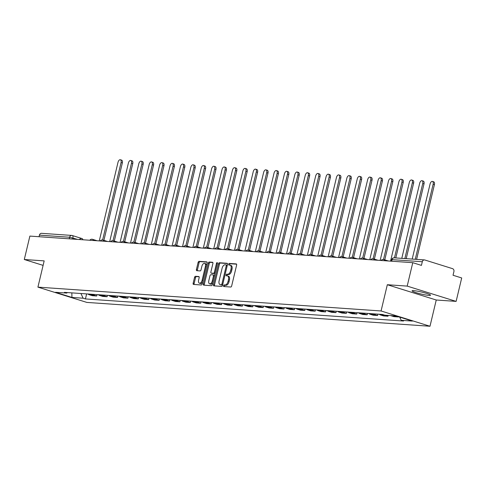 <?xml version="1.0" encoding="UTF-8"?>
<svg xmlns="http://www.w3.org/2000/svg" width="486" height="486" viewBox="0 0 486 486"><rect width="100%" height="100%" fill="white"/><g stroke="black" fill="none" stroke-linecap="round" stroke-linejoin="round"><path stroke-width="0.73" d="M223.517 285.701A0.838 0.45 -72.7 0 0 223.73 286.533A0.838 0.45 -72.7 0 0 223.785 286.54L230.741 287.026A1.197 0.644 -72.7 0 0 231.67 285.914L236.621 265.119A1.197 0.644 -72.7 0 0 236.324 263.934A1.197 0.644 -72.7 0 0 236.245 263.916L229.289 263.436A0.838 0.45 -72.7 0 0 228.639 264.214A0.838 0.45 -72.7 0 0 228.845 265.04A0.838 0.45 -72.7 0 0 228.906 265.052L229.805 265.119A3.821 2.059 -72.7 0 1 230.066 265.162A3.821 2.059 -72.7 0 1 231.02 268.958L230.607 270.69A3.821 2.059 -72.7 0 1 227.63 274.244L226.731 274.183A0.838 0.45 -72.7 0 0 226.081 274.955A0.838 0.45 -72.7 0 0 226.288 275.787A0.838 0.45 -72.7 0 0 226.342 275.799L227.248 275.86A3.821 2.059 -72.7 0 1 227.503 275.908A3.821 2.059 -72.7 0 1 228.456 279.705L228.043 281.437A3.821 2.059 -72.7 0 1 225.073 284.984L224.174 284.924A0.838 0.45 -72.7 0 0 223.517 285.701M227.503 275.908L228.481 276.212A3.821 2.059 -72.7 0 1 229.435 280.009L229.021 281.74A3.821 2.059 -72.7 0 1 226.051 285.294L225.152 285.227A0.838 0.45 -72.7 0 0 224.496 286.005A0.838 0.45 -72.7 0 0 224.496 286.588M236.585 264.184L230.267 263.74A0.838 0.45 -72.7 0 0 229.617 264.518A0.838 0.45 -72.7 0 0 229.617 265.101M230.066 265.162L231.044 265.471A3.821 2.059 -72.7 0 1 231.998 269.262L231.585 271A3.821 2.059 -72.7 0 1 228.608 274.547L227.709 274.487A0.838 0.45 -72.7 0 0 227.059 275.264A0.838 0.45 -72.7 0 0 227.059 275.848M428.956 295.409A9.489 1.015 -166.6 0 0 430.553 295.227A9.489 1.015 -166.6 0 0 424.157 292.7A9.489 1.015 -166.6 0 0 413.689 290.64A9.489 1.015 -166.6 0 0 412.085 290.828A9.489 1.015 -166.6 0 0 418.489 293.35A9.489 1.015 -166.6 0 0 428.956 295.409M195.469 276.297A1.197 0.644 -72.7 0 0 194.54 277.403L193.149 283.241A1.197 0.644 -72.7 0 0 193.446 284.425A1.197 0.644 -72.7 0 0 193.531 284.438L201.253 284.978A1.197 0.644 -72.7 0 0 202.182 283.867L207.139 263.072A1.197 0.644 -72.7 0 0 206.836 261.887A1.197 0.644 -72.7 0 0 206.757 261.869L199.035 261.334A1.197 0.644 -72.7 0 0 198.106 262.446L196.423 269.493A1.197 0.644 -72.7 0 0 196.721 270.678A1.197 0.644 -72.7 0 0 196.806 270.69L200.111 270.921A1.197 0.644 -72.7 0 0 201.04 269.809L201.872 266.316A3.195 1.719 -72.7 0 1 204.576 263.388A3.195 1.719 -72.7 0 1 205.371 266.559L202.115 280.252A3.195 1.719 -72.7 0 1 199.412 283.18A3.195 1.719 -72.7 0 1 198.61 280.009L199.157 277.725A1.197 0.644 -72.7 0 0 198.853 276.54A1.197 0.644 -72.7 0 0 198.774 276.522L195.469 276.297L196.447 276.601A1.197 0.644 -72.7 0 0 195.518 277.713L194.127 283.545A1.197 0.644 -72.7 0 0 194.169 284.486M387.324 284.723L436.246 300.008L456.123 301.387L407.195 286.102L387.324 284.723L381.067 310.967L37.92 287.135L44.171 260.885L24.3 259.506L29.877 236.087L412.772 262.683L421.435 265.386L422.304 261.735L392.093 259.639L391.686 259.688L391.327 261.189M407.195 286.102L412.772 262.683M213.506 284.65A1.197 0.644 -72.7 0 0 213.804 285.841A1.197 0.644 -72.7 0 0 213.883 285.853L221.61 286.388A1.197 0.644 -72.7 0 0 222.539 285.282L227.491 264.487A1.197 0.644 -72.7 0 0 227.193 263.303A1.197 0.644 -72.7 0 0 227.114 263.284L219.393 262.75A1.197 0.644 -72.7 0 0 218.463 263.855L213.506 284.65L214.484 284.96A1.197 0.644 -72.7 0 0 214.526 285.896M211.428 285.683L203.707 285.148A1.197 0.644 -72.7 0 1 203.628 285.13A1.197 0.644 -72.7 0 1 203.33 283.945L208.281 263.151A1.197 0.644 -72.7 0 1 209.211 262.039L212.516 262.27A1.197 0.644 -72.7 0 1 212.601 262.288A1.197 0.644 -72.7 0 1 212.898 263.473L210.888 271.905A1.197 0.644 -72.7 0 0 211.185 273.089A1.197 0.644 -72.7 0 0 211.264 273.108L213.457 273.26A1.197 0.644 -72.7 0 0 214.387 272.148L216.483 263.369A0.838 0.45 -72.7 0 1 217.187 262.604A0.838 0.45 -72.7 0 1 217.4 263.43L212.358 284.571A1.197 0.644 -72.7 0 1 211.428 285.683M456.123 301.387L461.7 277.962L453.037 275.258L453.912 271.613A2.436 2.035 94 0 0 452.515 268.643L424.819 259.992A2.436 2.035 94 0 0 424.43 259.919A2.436 2.035 94 0 0 422.304 261.735M436.246 300.008L429.995 326.252L86.848 302.413L37.92 287.135M24.3 259.506L43.102 265.38M39.032 236.718L39.409 235.139A2.436 2.035 -86 0 1 41.535 233.323L71.74 235.424A2.436 2.035 94 0 0 69.613 237.241L39.409 235.139M390.604 315.578A5.595 4.678 94 0 0 390.999 315.724L395.397 316.028A5.595 4.678 -86 0 1 395.009 315.882M395.397 316.028L398.441 316.72M390.999 315.724L393.982 316.653L398.38 316.957M388.18 315.408L387.98 316.234L384.997 315.305A5.595 4.678 -86 0 1 384.341 315.037M379.171 314.223A5.595 4.678 94 0 0 380.593 315.001L383.582 315.93L387.98 316.234M377.908 314.132L377.579 315.511L374.597 314.582A5.595 4.678 -86 0 1 373.169 313.804M368.771 313.5A5.595 4.678 94 0 0 370.192 314.278L373.175 315.207L377.579 315.511M367.507 313.415L367.173 314.794L364.19 313.859A5.595 4.678 -86 0 1 362.769 313.081M358.364 312.777A5.595 4.678 94 0 0 359.792 313.555L362.775 314.485L367.173 314.794M357.101 312.692L356.773 314.071L353.79 313.136A5.595 4.678 -86 0 1 352.362 312.358M347.964 312.055A5.595 4.678 94 0 0 349.385 312.832L352.374 313.762L356.773 314.071M346.7 311.969L346.372 313.349L343.383 312.413A5.595 4.678 -86 0 1 341.962 311.635M337.563 311.332A5.595 4.678 94 0 0 338.985 312.109L341.968 313.039L346.372 313.349M336.294 311.247L335.966 312.626L332.983 311.69A5.595 4.678 -86 0 1 331.561 310.919M327.157 310.609A5.595 4.678 94 0 0 328.585 311.386L331.567 312.316L335.966 312.626M325.893 310.524L325.565 311.903L322.583 310.967A5.595 4.678 -86 0 1 321.155 310.196M316.757 309.886A5.595 4.678 94 0 0 318.178 310.663L321.167 311.593L325.565 311.903M315.493 309.801L315.165 311.18L312.176 310.244A5.595 4.678 -86 0 1 310.754 309.473M306.356 309.163A5.595 4.678 94 0 0 307.778 309.94L310.761 310.876L315.165 311.18M305.087 309.078L304.758 310.457L301.776 309.521A5.595 4.678 -86 0 1 300.354 308.75M295.95 308.44A5.595 4.678 94 0 0 297.377 309.218L300.36 310.153L304.758 310.457M294.686 308.355L294.358 309.734L291.375 308.798A5.595 4.678 -86 0 1 289.948 308.027M285.549 307.717A5.595 4.678 94 0 0 286.971 308.495L289.96 309.43L294.358 309.734M284.286 307.632L283.958 309.011L280.969 308.081A5.595 4.678 -86 0 1 279.547 307.304M275.149 307A5.595 4.678 94 0 0 276.57 307.772L279.553 308.707L283.958 309.011M273.879 306.909L273.551 308.288L270.568 307.359A5.595 4.678 -86 0 1 269.147 306.581M264.742 306.277A5.595 4.678 94 0 0 266.17 307.049L269.153 307.984L273.551 308.288M263.479 306.186L263.151 307.565L260.168 306.636A5.595 4.678 -86 0 1 258.74 305.858M254.342 305.554A5.595 4.678 94 0 0 255.764 306.326L258.746 307.261L263.151 307.565M253.078 305.463L252.75 306.842L249.761 305.913A5.595 4.678 -86 0 1 248.34 305.135M243.936 304.831A5.595 4.678 94 0 0 245.363 305.603L248.346 306.538L252.75 306.842M242.672 304.74L242.344 306.119L239.361 305.19A5.595 4.678 -86 0 1 237.94 304.412M233.535 304.108A5.595 4.678 94 0 0 234.957 304.88L237.946 305.815L242.344 306.119M232.272 304.017L231.944 305.396L228.961 304.467A5.595 4.678 -86 0 1 227.533 303.689M223.135 303.385A5.595 4.678 94 0 0 224.556 304.163L227.539 305.093L231.944 305.396M221.871 303.294L221.537 304.673L218.554 303.744A5.595 4.678 -86 0 1 217.133 302.966M212.728 302.663A5.595 4.678 94 0 0 214.156 303.44L217.139 304.37L221.537 304.673M211.465 302.571L211.137 303.95L208.154 303.021A5.595 4.678 -86 0 1 206.732 302.243M202.328 301.94A5.595 4.678 94 0 0 203.749 302.717L206.738 303.647L211.137 303.95M201.064 301.849L200.736 303.228L197.753 302.298A5.595 4.678 -86 0 1 196.326 301.52M191.927 301.217A5.595 4.678 94 0 0 193.349 301.994L196.332 302.924L200.736 303.228M190.664 301.132L190.33 302.511L187.347 301.575A5.595 4.678 -86 0 1 185.925 300.798M181.521 300.494A5.595 4.678 94 0 0 182.949 301.271L185.931 302.201L190.33 302.511M180.257 300.409L179.929 301.788L176.947 300.852A5.595 4.678 -86 0 1 175.519 300.075M171.121 299.771A5.595 4.678 94 0 0 172.542 300.548L175.531 301.478L179.929 301.788M169.857 299.686L169.529 301.065L166.54 300.129A5.595 4.678 -86 0 1 165.119 299.352M160.72 299.048A5.595 4.678 94 0 0 162.142 299.826L165.125 300.755L169.529 301.065M159.451 298.963L159.122 300.342L156.14 299.406A5.595 4.678 -86 0 1 154.718 298.635M150.314 298.325A5.595 4.678 94 0 0 151.741 299.103L154.724 300.032L159.122 300.342M149.05 298.24L148.722 299.619L145.739 298.683A5.595 4.678 -86 0 1 144.312 297.912M139.913 297.602A5.595 4.678 94 0 0 141.335 298.38L144.324 299.309L148.722 299.619M138.65 297.517L138.322 298.896L135.333 297.961A5.595 4.678 -86 0 1 133.911 297.189M129.513 296.879A5.595 4.678 94 0 0 130.934 297.657L133.917 298.592L138.322 298.896M128.243 296.794L127.915 298.173L124.932 297.238A5.595 4.678 -86 0 1 123.511 296.466M119.106 296.156A5.595 4.678 94 0 0 120.534 296.934L123.517 297.869L127.915 298.173M117.843 296.071L117.515 297.45L114.532 296.515A5.595 4.678 -86 0 1 113.104 295.743M108.706 295.433A5.595 4.678 94 0 0 110.128 296.211L113.117 297.146L117.515 297.45M107.442 295.348L107.114 296.727L104.126 295.798A5.595 4.678 -86 0 1 102.704 295.02M98.306 294.716A5.595 4.678 94 0 0 99.727 295.488L102.71 296.424L107.114 296.727M97.036 294.625L96.708 296.004L93.725 295.075A5.595 4.678 -86 0 1 92.304 294.297M87.899 293.994A5.595 4.678 94 0 0 89.327 294.765L92.31 295.701L96.708 296.004M80.925 293.508L83.136 298.21L71.934 297.432L55.495 292.299L66.697 293.076L64.401 292.359L382.476 314.454L384.778 315.171L395.981 315.949L412.42 321.082L401.217 320.304L399.711 317.115M83.136 298.21L85.439 298.933L403.514 321.027L401.217 320.304M381.067 310.967L429.995 326.252M86.636 293.902L85.439 298.933M66.697 293.076L67.433 292.572M71.837 292.876L71.934 297.432M227.454 263.546L220.371 263.054A1.197 0.644 -72.7 0 0 219.441 264.165L214.484 284.96M221.276 284.723A0.838 0.45 -72.7 0 0 221.926 283.945L226.276 265.69A0.838 0.45 -72.7 0 0 226.063 264.864A0.838 0.45 -72.7 0 0 226.008 264.852L225.061 264.785A3.821 2.059 -72.7 0 0 222.084 268.339L219.113 280.817A3.821 2.059 -72.7 0 0 220.067 284.608A3.821 2.059 -72.7 0 0 220.328 284.656L222.254 285.027A0.838 0.45 -72.7 0 0 222.655 284.784M227.266 265.447A0.838 0.45 -72.7 0 0 227.041 265.168A0.838 0.45 -72.7 0 0 226.986 265.156L226.118 264.888M220.802 284.808A3.821 2.059 -72.7 0 0 221.045 284.911A3.821 2.059 -72.7 0 0 221.306 284.96L220.328 284.656M222.254 285.027L221.306 284.96M212.856 262.531L210.189 262.349A1.197 0.644 -72.7 0 0 209.259 263.455L204.308 284.249A1.197 0.644 -72.7 0 0 204.345 285.191M212.09 273.363A1.197 0.644 -72.7 0 0 212.163 273.399A1.197 0.644 -72.7 0 0 212.242 273.411L214.435 273.563A1.197 0.644 -72.7 0 0 215.091 273.108M208.804 280.659A3.195 1.719 -72.7 0 0 209.6 283.83A3.195 1.719 -72.7 0 0 212.303 280.902L213.451 276.078A1.197 0.644 -72.7 0 0 213.154 274.894A1.197 0.644 -72.7 0 0 213.075 274.876L210.881 274.724A1.197 0.644 -72.7 0 0 209.952 275.835L208.804 280.659M209.6 283.83L210.578 284.134A3.195 1.719 -72.7 0 0 212.898 282.311M214.472 275.714A1.197 0.644 -72.7 0 0 214.132 275.197A1.197 0.644 -72.7 0 0 214.053 275.179L213.233 274.924M199.114 276.783L196.447 276.601M199.412 283.18L200.39 283.484A3.195 1.719 -72.7 0 0 202.711 281.661M206.501 265.745A3.195 1.719 -72.7 0 0 205.554 263.698L204.576 263.388M207.097 262.13L200.013 261.638A1.197 0.644 -72.7 0 0 199.084 262.75L197.401 269.797A1.197 0.644 -72.7 0 0 197.444 270.738M415.263 259.281L433.148 184.206A2.801 1.507 -72.7 0 0 432.449 181.424A2.801 1.507 -72.7 0 0 430.08 183.994L412.195 259.068M432.449 181.424L433.719 181.825A2.801 1.507 107.3 0 1 434.417 184.601L416.605 259.378M404.856 258.558L422.747 183.483A2.801 1.507 -72.7 0 0 422.048 180.701A2.801 1.507 -72.7 0 0 419.679 183.271L401.788 258.345M422.048 180.701L423.318 181.102A2.801 1.507 107.3 0 1 424.017 183.878L406.205 258.655M394.456 257.841L412.341 182.76A2.801 1.507 -72.7 0 0 411.642 179.978A2.801 1.507 -72.7 0 0 409.273 182.548L390.55 261.134M411.642 179.978L412.918 180.379A2.801 1.507 107.3 0 1 413.616 183.155L395.798 257.932M383.49 259.481L401.94 182.037A2.801 1.507 -72.7 0 0 401.242 179.255A2.801 1.507 -72.7 0 0 398.872 181.825L380.149 260.417M401.242 179.255L402.511 179.656A2.801 1.507 107.3 0 1 403.21 182.432L384.766 259.858M373.09 258.759L391.54 181.314A2.801 1.507 -72.7 0 0 390.841 178.538A2.801 1.507 -72.7 0 0 388.472 181.102L369.749 259.694M390.841 178.538L392.111 178.933A2.801 1.507 107.3 0 1 392.81 181.709L374.366 259.135M362.684 258.036L381.133 180.592A2.801 1.507 -72.7 0 0 380.435 177.815A2.801 1.507 -72.7 0 0 378.065 180.379L359.342 258.971M380.435 177.815L381.71 178.21A2.801 1.507 107.3 0 1 382.409 180.986L363.965 258.412M352.283 257.313L370.733 179.869A2.801 1.507 -72.7 0 0 370.034 177.092A2.801 1.507 -72.7 0 0 367.665 179.656L348.942 258.248M370.034 177.092L371.304 177.487A2.801 1.507 107.3 0 1 372.003 180.263L353.559 257.689M341.883 256.59L360.333 179.146A2.801 1.507 -72.7 0 0 359.628 176.369A2.801 1.507 -72.7 0 0 357.265 178.933L338.542 257.525M359.628 176.369L360.904 176.764A2.801 1.507 107.3 0 1 361.602 179.541L343.159 256.966M331.476 255.867L349.926 178.423A2.801 1.507 -72.7 0 0 349.227 175.646A2.801 1.507 -72.7 0 0 346.858 178.21L328.135 256.802M349.227 175.646L350.503 176.041A2.801 1.507 107.3 0 1 351.202 178.818L332.752 256.244M321.076 255.144L339.526 177.7A2.801 1.507 -72.7 0 0 338.827 174.924A2.801 1.507 -72.7 0 0 336.458 177.487L317.735 256.079M338.827 174.924L340.097 175.318A2.801 1.507 107.3 0 1 340.795 178.101L322.352 255.521M310.669 254.421L329.125 176.977A2.801 1.507 -72.7 0 0 328.421 174.201A2.801 1.507 -72.7 0 0 326.057 176.764L307.334 255.357M328.421 174.201L329.696 174.595A2.801 1.507 107.3 0 1 330.395 177.378L311.951 254.798M300.269 253.698L318.719 176.254A2.801 1.507 -72.7 0 0 318.02 173.478A2.801 1.507 -72.7 0 0 315.651 176.041L296.928 254.634M318.02 173.478L319.29 173.873A2.801 1.507 107.3 0 1 319.995 176.655L301.545 254.075M289.869 252.975L308.318 175.531A2.801 1.507 -72.7 0 0 307.62 172.755A2.801 1.507 -72.7 0 0 305.251 175.318L286.527 253.911M307.62 172.755L308.889 173.15A2.801 1.507 107.3 0 1 309.588 175.932L291.144 253.352M279.462 252.252L297.912 174.808A2.801 1.507 -72.7 0 0 297.213 172.032A2.801 1.507 -72.7 0 0 294.85 174.595L276.127 253.188M297.213 172.032L298.489 172.427A2.801 1.507 107.3 0 1 299.188 175.209L280.744 252.629M269.062 251.535L287.512 174.085A2.801 1.507 -72.7 0 0 286.813 171.309A2.801 1.507 -72.7 0 0 284.444 173.873L265.721 252.465M286.813 171.309L288.083 171.71A2.801 1.507 107.3 0 1 288.781 174.486L270.338 251.906M258.661 250.812L277.111 173.362A2.801 1.507 -72.7 0 0 276.413 170.586A2.801 1.507 -72.7 0 0 274.043 173.15L255.32 251.742M276.413 170.586L277.682 170.987A2.801 1.507 107.3 0 1 278.381 173.763L259.937 251.183M248.255 250.09L266.705 172.645A2.801 1.507 -72.7 0 0 266.006 169.863A2.801 1.507 -72.7 0 0 263.637 172.427L244.914 251.019M266.006 169.863L267.282 170.264A2.801 1.507 107.3 0 1 267.98 173.04L249.537 250.46M237.854 249.367L256.304 171.923A2.801 1.507 -72.7 0 0 255.606 169.14A2.801 1.507 -72.7 0 0 253.236 171.71L234.513 250.296M255.606 169.14L256.875 169.541A2.801 1.507 107.3 0 1 257.574 172.317L239.13 249.737M227.454 248.644L245.904 171.2A2.801 1.507 -72.7 0 0 245.205 168.417A2.801 1.507 -72.7 0 0 242.836 170.987L224.113 249.573M245.205 168.417L246.475 168.818A2.801 1.507 107.3 0 1 247.174 171.594L228.73 249.02M217.048 247.921L235.497 170.477A2.801 1.507 -72.7 0 0 234.799 167.694A2.801 1.507 -72.7 0 0 232.43 170.264L213.706 248.85M234.799 167.694L236.075 168.095A2.801 1.507 107.3 0 1 236.773 170.872L218.329 248.297M206.647 247.198L225.097 169.754A2.801 1.507 -72.7 0 0 224.398 166.971A2.801 1.507 -72.7 0 0 222.029 169.541L203.306 248.133M224.398 166.971L225.668 167.372A2.801 1.507 107.3 0 1 226.367 170.149L207.923 247.574M196.247 246.475L214.697 169.031A2.801 1.507 -72.7 0 0 213.998 166.255A2.801 1.507 -72.7 0 0 211.629 168.818L192.906 247.41M213.998 166.255L215.268 166.649A2.801 1.507 107.3 0 1 215.966 169.426L197.523 246.852M185.84 245.752L204.29 168.308A2.801 1.507 -72.7 0 0 203.591 165.532A2.801 1.507 -72.7 0 0 201.222 168.095L182.499 246.688M203.591 165.532L204.867 165.926A2.801 1.507 107.3 0 1 205.566 168.703L187.122 246.129M175.44 245.029L193.89 167.585A2.801 1.507 -72.7 0 0 193.191 164.809A2.801 1.507 -72.7 0 0 190.822 167.372L172.099 245.965M193.191 164.809L194.461 165.204A2.801 1.507 107.3 0 1 195.159 167.98L176.716 245.406M165.04 244.306L183.489 166.862A2.801 1.507 -72.7 0 0 182.785 164.086A2.801 1.507 -72.7 0 0 180.421 166.649L161.698 245.242M182.785 164.086L184.06 164.481A2.801 1.507 107.3 0 1 184.759 167.257L166.315 244.683M154.633 243.583L173.083 166.139A2.801 1.507 -72.7 0 0 172.384 163.363A2.801 1.507 -72.7 0 0 170.015 165.926L151.292 244.519M172.384 163.363L173.66 163.758A2.801 1.507 107.3 0 1 174.359 166.534L155.909 243.96M144.233 242.86L162.682 165.416A2.801 1.507 -72.7 0 0 161.984 162.64A2.801 1.507 -72.7 0 0 159.615 165.204L140.891 243.796M161.984 162.64L163.253 163.035A2.801 1.507 107.3 0 1 163.952 165.817L145.508 243.237M133.826 242.137L152.282 164.693A2.801 1.507 -72.7 0 0 151.577 161.917A2.801 1.507 -72.7 0 0 149.214 164.481L130.491 243.073M151.577 161.917L152.853 162.312A2.801 1.507 107.3 0 1 153.552 165.094L135.108 242.514M123.426 241.414L141.876 163.97A2.801 1.507 -72.7 0 0 141.177 161.194A2.801 1.507 -72.7 0 0 138.808 163.758L120.085 242.35M141.177 161.194L142.447 161.589A2.801 1.507 107.3 0 1 143.151 164.371L124.702 241.791M113.025 240.692L131.475 163.247A2.801 1.507 -72.7 0 0 130.777 160.471A2.801 1.507 -72.7 0 0 128.407 163.035L109.684 241.627M130.777 160.471L132.046 160.866A2.801 1.507 107.3 0 1 132.745 163.648L114.301 241.068M102.619 239.975L121.069 162.524A2.801 1.507 -72.7 0 0 120.37 159.748A2.801 1.507 -72.7 0 0 118.007 162.312L99.284 240.904M120.37 159.748L121.646 160.143A2.801 1.507 107.3 0 1 122.344 162.925L103.901 240.345M77.56 239.398L69.613 237.241L69.243 238.82M72.645 239.057L72.906 237.946A2.436 1.312 107.3 0 0 72.299 235.528A2.436 2.436 0 0 0 71.74 235.424A2.436 2.035 94 0 1 72.135 235.497A2.436 1.312 107.3 0 1 72.299 235.528L82.14 238.602A2.436 1.312 107.3 0 1 82.845 239.762M99.727 295.488L104.126 295.798M110.128 296.211L114.532 296.515M120.534 296.934L124.932 297.238M130.934 297.657L135.333 297.961M141.335 298.38L145.739 298.683M151.741 299.103L156.14 299.406M162.142 299.826L166.54 300.129M172.542 300.548L176.947 300.852M182.949 301.271L187.347 301.575M193.349 301.994L197.753 302.298M203.749 302.717L208.154 303.021M214.156 303.44L218.554 303.744M224.556 304.163L228.961 304.467M234.957 304.88L239.361 305.19M245.363 305.603L249.761 305.913M255.764 306.326L260.168 306.636M266.17 307.049L270.568 307.359M276.57 307.772L280.969 308.081M286.971 308.495L291.375 308.798M297.377 309.218L301.776 309.521M307.778 309.94L312.176 310.244M318.178 310.663L322.583 310.967M328.585 311.386L332.983 311.69M338.985 312.109L343.383 312.413M349.385 312.832L353.79 313.136M359.792 313.555L364.19 313.859M370.192 314.278L374.597 314.582M380.593 315.001L384.997 315.305M89.327 294.765L93.725 295.075M383.648 259.53A2.436 1.312 107.3 0 1 383.812 259.56A2.436 1.312 107.3 0 1 384.517 260.715M373.248 258.807A2.436 1.312 107.3 0 1 373.412 258.838A2.436 1.312 107.3 0 1 374.117 259.998M362.848 258.084A2.436 1.312 107.3 0 1 363.012 258.115A2.436 1.312 107.3 0 1 363.71 259.275M352.441 257.361A2.436 1.312 107.3 0 1 352.605 257.392A2.436 1.312 107.3 0 1 353.31 258.552M342.041 256.638A2.436 1.312 107.3 0 1 342.205 256.669A2.436 1.312 107.3 0 1 342.909 257.829M331.634 255.915A2.436 1.312 107.3 0 1 331.804 255.946A2.436 1.312 107.3 0 1 332.503 257.106M321.234 255.193A2.436 1.312 107.3 0 1 321.398 255.223A2.436 1.312 107.3 0 1 322.103 256.383M310.833 254.47A2.436 1.312 107.3 0 1 310.997 254.5A2.436 1.312 107.3 0 1 311.702 255.66M300.427 253.747A2.436 1.312 107.3 0 1 300.597 253.777A2.436 1.312 107.3 0 1 301.296 254.937M290.027 253.024A2.436 1.312 107.3 0 1 290.191 253.054A2.436 1.312 107.3 0 1 290.895 254.214M279.626 252.301A2.436 1.312 107.3 0 1 279.79 252.331A2.436 1.312 107.3 0 1 280.495 253.492M269.22 251.578A2.436 1.312 107.3 0 1 269.384 251.608A2.436 1.312 107.3 0 1 270.088 252.769M258.819 250.855A2.436 1.312 107.3 0 1 258.983 250.885A2.436 1.312 107.3 0 1 259.688 252.046M248.419 250.132A2.436 1.312 107.3 0 1 248.583 250.162A2.436 1.312 107.3 0 1 249.288 251.323M238.012 249.409A2.436 1.312 107.3 0 1 238.176 249.44A2.436 1.312 107.3 0 1 238.881 250.6M227.612 248.686A2.436 1.312 107.3 0 1 227.776 248.723A2.436 1.312 107.3 0 1 228.481 249.877M217.212 247.969A2.436 1.312 107.3 0 1 217.376 248A2.436 1.312 107.3 0 1 218.074 249.154M206.805 247.246A2.436 1.312 107.3 0 1 206.969 247.277A2.436 1.312 107.3 0 1 207.674 248.431M196.405 246.524A2.436 1.312 107.3 0 1 196.569 246.554A2.436 1.312 107.3 0 1 197.273 247.714M186.004 245.801A2.436 1.312 107.3 0 1 186.168 245.831A2.436 1.312 107.3 0 1 186.867 246.991M175.598 245.078A2.436 1.312 107.3 0 1 175.762 245.108A2.436 1.312 107.3 0 1 176.467 246.268M165.197 244.355A2.436 1.312 107.3 0 1 165.362 244.385A2.436 1.312 107.3 0 1 166.066 245.545M154.791 243.632A2.436 1.312 107.3 0 1 154.961 243.662A2.436 1.312 107.3 0 1 155.66 244.823M144.391 242.909A2.436 1.312 107.3 0 1 144.555 242.939A2.436 1.312 107.3 0 1 145.259 244.1M133.99 242.186A2.436 1.312 107.3 0 1 134.154 242.216A2.436 1.312 107.3 0 1 134.859 243.377M123.584 241.463A2.436 1.312 107.3 0 1 123.754 241.493A2.436 1.312 107.3 0 1 124.452 242.654M113.183 240.74A2.436 1.312 107.3 0 1 113.347 240.77A2.436 1.312 107.3 0 1 114.052 241.931M102.783 240.017A2.436 1.312 107.3 0 1 102.947 240.048A2.436 1.312 107.3 0 1 103.652 241.208M92.376 239.294A2.436 1.312 107.3 0 1 92.54 239.325A2.436 1.312 107.3 0 1 93.245 240.485M81.976 238.571A2.436 1.312 107.3 0 1 82.14 238.602A2.436 2.436 0 0 0 79.425 239.525M391.722 261.219L392.093 259.639A2.436 2.035 94 0 1 394.219 257.823A2.436 2.436 0 0 0 391.686 259.688M226.051 285.294L225.073 284.984M229.021 281.74L228.043 281.437M229.435 280.009L228.456 279.705M227.709 274.487L226.731 274.183M228.608 274.547L227.63 274.244M231.585 271L230.607 270.69M231.998 269.262L231.02 268.958M230.267 263.74L229.289 263.436M225.152 285.227L224.174 284.924M219.441 264.165L218.463 263.855M220.371 263.054L219.393 262.75M222.795 284.219L221.926 283.945M227.138 265.964L226.276 265.69M204.308 284.249L203.33 283.945M209.259 263.455L208.281 263.151M210.189 262.349L209.211 262.039M212.242 273.411L211.264 273.108M214.435 273.563L213.457 273.26M215.255 272.421L214.387 272.148M217.345 263.637L216.483 263.369M213.172 281.169L212.303 280.902M214.32 276.346L213.451 276.078M202.978 280.519L202.115 280.252M206.24 266.832L205.371 266.559M197.401 269.797L196.423 269.493M199.084 262.75L198.106 262.446M200.013 261.638L199.035 261.334M194.127 283.545L193.149 283.241M195.518 277.713L194.54 277.403M434.417 184.601L433.148 184.206M424.017 183.878L422.747 183.483M413.616 183.155L412.341 182.76M403.21 182.432L401.94 182.037M392.81 181.709L391.54 181.314M382.409 180.986L381.133 180.592M372.003 180.263L370.733 179.869M361.602 179.541L360.333 179.146M351.202 178.818L349.926 178.423M340.795 178.101L339.526 177.7M330.395 177.378L329.125 176.977M319.995 176.655L318.719 176.254M309.588 175.932L308.318 175.531M299.188 175.209L297.912 174.808M288.781 174.486L287.512 174.085M278.381 173.763L277.111 173.362M267.98 173.04L266.705 172.645M257.574 172.317L256.304 171.923M247.174 171.594L245.904 171.2M236.773 170.872L235.497 170.477M226.367 170.149L225.097 169.754M215.966 169.426L214.697 169.031M205.566 168.703L204.29 168.308M195.159 167.98L193.89 167.585M184.759 167.257L183.489 166.862M174.359 166.534L173.083 166.139M163.952 165.817L162.682 165.416M153.552 165.094L152.282 164.693M143.151 164.371L141.876 163.97M132.745 163.648L131.475 163.247M122.344 162.925L121.069 162.524M388.387 260.988L383.812 259.56A2.436 2.436 0 0 0 381.097 260.478M377.98 260.265L373.412 258.838A2.436 2.436 0 0 0 370.697 259.755M367.58 259.542L363.012 258.115A2.436 2.436 0 0 0 360.296 259.032M357.18 258.819L352.605 257.392A2.436 2.436 0 0 0 349.89 258.315M346.773 258.096L342.205 256.669A2.436 2.436 0 0 0 339.489 257.592M336.373 257.373L331.804 255.946A2.436 2.436 0 0 0 329.089 256.869M325.972 256.651L321.398 255.223A2.436 2.436 0 0 0 318.682 256.146M315.566 255.928L310.997 254.5A2.436 2.436 0 0 0 308.282 255.423M305.165 255.205L300.597 253.777A2.436 2.436 0 0 0 297.882 254.7M294.765 254.482L290.191 253.054A2.436 2.436 0 0 0 287.475 253.978M284.359 253.759L279.79 252.331A2.436 2.436 0 0 0 277.075 253.255M273.958 253.036L269.384 251.608A2.436 2.436 0 0 0 266.668 252.532M263.558 252.313L258.983 250.885A2.436 2.436 0 0 0 256.268 251.809M253.151 251.59L248.583 250.162A2.436 2.436 0 0 0 245.867 251.086M242.751 250.873L238.176 249.44A2.436 2.436 0 0 0 235.461 250.363M232.344 250.15L227.776 248.723A2.436 2.436 0 0 0 225.061 249.64M221.944 249.427L217.376 248A2.436 2.436 0 0 0 214.66 248.917M211.544 248.704L206.969 247.277A2.436 2.436 0 0 0 204.254 248.194M201.137 247.982L196.569 246.554A2.436 2.436 0 0 0 193.853 247.471M190.737 247.259L186.168 245.831A2.436 2.436 0 0 0 183.453 246.754M180.336 246.536L175.762 245.108A2.436 2.436 0 0 0 173.046 246.031M169.93 245.813L165.362 244.385A2.436 2.436 0 0 0 162.646 245.309M159.53 245.09L154.961 243.662A2.436 2.436 0 0 0 152.246 244.586M149.129 244.367L144.555 242.939A2.436 2.436 0 0 0 141.839 243.863M138.723 243.644L134.154 242.216A2.436 2.436 0 0 0 131.439 243.14M128.322 242.921L123.754 241.493A2.436 2.436 0 0 0 121.038 242.417M117.922 242.198L113.347 240.77A2.436 2.436 0 0 0 110.632 241.694M107.515 241.475L102.947 240.048A2.436 2.436 0 0 0 100.231 240.971M97.115 240.752L92.54 239.325A2.436 2.436 0 0 0 89.825 240.248M394.219 257.823L424.43 259.919M227.041 265.168L226.063 264.864M221.045 284.911L220.067 284.608M212.163 273.399L211.185 273.089M214.132 275.197L213.154 274.894"/></g></svg>
